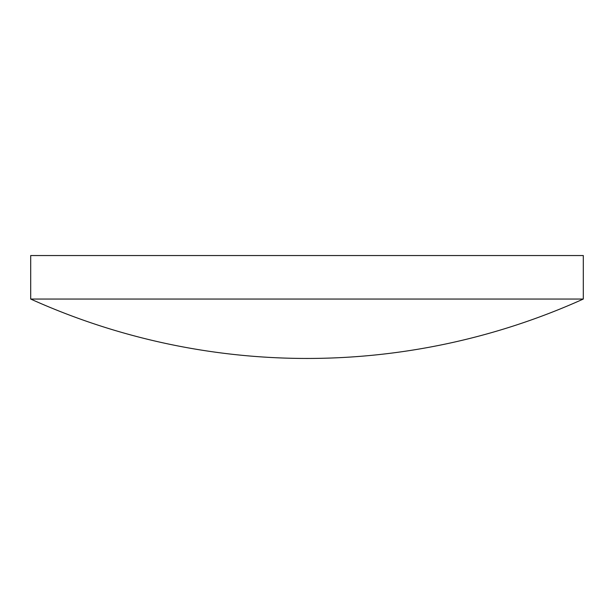 <?xml version="1.0" encoding="UTF-8"?>
<svg xmlns="http://www.w3.org/2000/svg" width="614" height="614" viewBox="0 0 614 614"><rect width="100%" height="100%" fill="white"/><g stroke="black" fill="none" stroke-linecap="round" stroke-linejoin="round"><path stroke-width="0.92" d="M583.3 299.049L583.3 255.547L30.7 255.547L30.7 299.049A672.261 672.261 0 0 0 583.3 299.049L30.7 299.049"/></g></svg>
